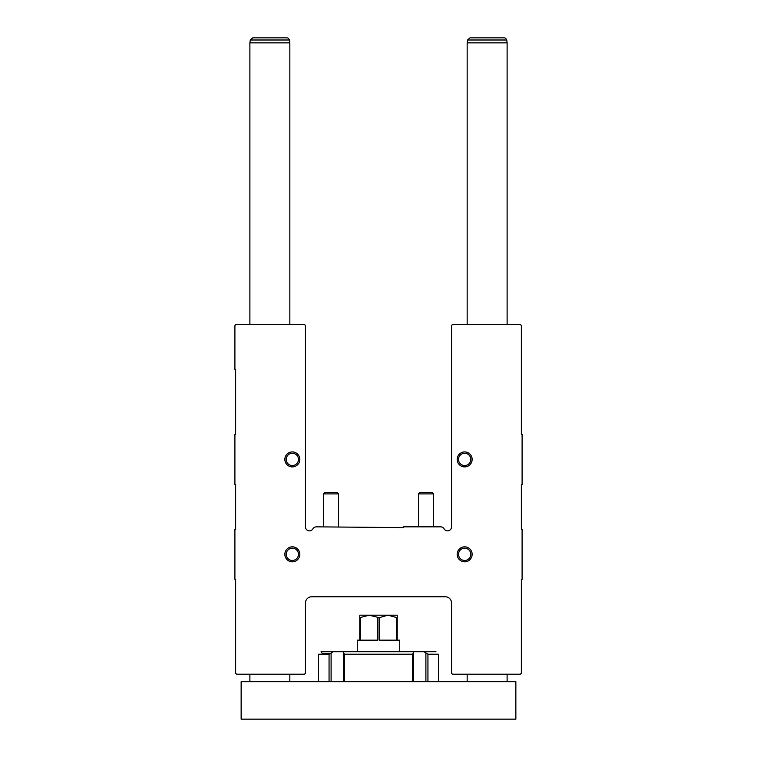 <?xml version="1.0" encoding="UTF-8"?>
<svg xmlns="http://www.w3.org/2000/svg" width="757" height="757" viewBox="0 0 757 757"><rect width="100%" height="100%" fill="white"/><g stroke="black" fill="none" stroke-linecap="round" stroke-linejoin="round"><path stroke-width="1.14" d="M403.472 526.844L403.472 527.601L316.369 526.844A3.993 3.993 0 0 0 312.906 528.85A3.993 3.993 0 0 1 305.45 526.844L305.45 326.049A1.495 1.495 0 0 0 303.954 324.554L236.392 324.554A1.495 1.495 0 0 0 234.897 326.049L234.897 369.511L235.645 369.511L235.645 434.442L234.897 434.442L234.897 484.395L235.645 484.395L235.645 529.342L234.897 529.342L234.897 579.294L235.645 579.294L235.645 672.699A1.495 1.495 0 0 0 237.149 674.194L303.954 674.194A1.495 1.495 0 0 0 305.45 672.699L305.45 603.017A6.245 6.245 0 0 1 311.695 596.771L445.305 596.771A6.245 6.245 0 0 1 451.55 603.017L451.55 672.699A1.495 1.495 0 0 0 453.046 674.194L519.851 674.194A1.495 1.495 0 0 0 521.355 672.699L521.355 579.294L522.103 579.294L522.103 529.342L521.355 529.342L521.355 484.395L522.103 484.395L522.103 434.442L521.355 434.442L521.355 326.049A1.495 1.495 0 0 0 519.851 324.554L453.046 324.554A1.495 1.495 0 0 0 451.55 326.049L451.55 526.844A3.993 3.993 0 0 1 444.094 528.85A3.993 3.993 0 0 0 440.631 526.844L403.472 526.844M292.334 546.828A7.494 7.494 0 0 1 298.826 558.07A7.494 7.494 0 0 1 285.853 558.07A7.494 7.494 0 0 1 292.334 546.828M464.666 451.929A7.494 7.494 0 0 1 471.147 463.161A7.494 7.494 0 0 1 458.174 463.161A7.494 7.494 0 0 1 464.666 451.929M292.334 451.929A7.494 7.494 0 0 1 298.826 463.161A7.494 7.494 0 0 1 285.853 463.161A7.494 7.494 0 0 1 292.334 451.929M464.666 546.828A7.494 7.494 0 0 1 471.147 558.07A7.494 7.494 0 0 1 458.174 558.07A7.494 7.494 0 0 1 464.666 546.828M464.666 548.182A6.141 6.141 0 0 1 469.983 557.389A6.141 6.141 0 0 1 459.348 557.389A6.141 6.141 0 0 1 464.666 548.182M292.334 453.273A6.141 6.141 0 0 1 297.652 462.489A6.141 6.141 0 0 1 287.017 462.489A6.141 6.141 0 0 1 292.334 453.273M464.666 453.273A6.141 6.141 0 0 1 469.983 462.489A6.141 6.141 0 0 1 459.348 462.489A6.141 6.141 0 0 1 464.666 453.273M292.334 548.182A6.141 6.141 0 0 1 297.652 557.389A6.141 6.141 0 0 1 287.017 557.389A6.141 6.141 0 0 1 292.334 548.182M515.858 719.15L241.142 719.15L241.142 681.688L515.858 681.688L515.858 719.15M318.565 681.688L318.565 654.218L329.058 654.218L331.102 653.177L331.102 681.688M322.747 654.218L321.063 651.72L333.052 651.72L331.102 653.177M438.435 681.688L438.435 654.218L427.942 654.218L423.948 651.72L435.937 651.72M333.052 651.72L423.948 651.72M413.625 651.72L413.464 653.177L412.376 654.218L344.624 654.218L343.536 653.177L343.375 651.72M322.747 653.405L330.8 653.405M357.276 651.72L357.276 640.157L359.774 640.157L359.774 615.186L397.226 615.186L397.226 617.684L387.868 615.186L393.489 615.186M359.774 617.684L369.132 615.186L379.21 617.684L387.868 615.186M360.483 617.684L360.483 640.157L377.79 640.157L377.79 617.684M399.724 651.72L399.724 640.157L397.226 640.157L397.226 617.684M379.21 617.684L379.21 640.157L396.517 640.157L396.517 617.684M363.511 615.186L369.132 615.186M467.164 324.554L467.164 42.846L507.114 42.846L507.114 324.554M467.164 681.688L467.164 674.194M467.561 39.998L506.717 39.998C506.111 38.616 505.288 37.897 504.247 37.85L470.031 37.85L467.561 39.998L467.164 42.846M249.886 324.554L249.886 42.846L289.836 42.846L289.836 324.554M249.886 681.688L249.886 674.194M250.283 39.998L289.439 39.998C288.843 38.616 288.01 37.897 286.969 37.85L252.753 37.85L250.283 39.998L249.886 42.846M418.46 526.844L418.46 493.914L433.439 493.914L433.439 526.844M418.46 493.914L419.993 492.381L431.916 492.381L433.439 493.914M323.561 526.844L323.561 493.914L338.54 493.914L338.54 526.844M323.561 493.914L325.084 492.381L337.007 492.381L338.54 493.914M427.942 654.218L427.942 681.688M329.058 654.218L329.058 681.688M412.376 654.218L412.376 681.688M344.624 654.218L344.624 681.688M413.464 653.177L413.464 681.688M425.898 653.177L425.898 681.688M343.536 653.177L343.536 681.688M507.114 681.688L507.114 674.194M506.717 39.998L507.114 42.846M289.836 681.688L289.836 674.194M289.439 39.998L289.836 42.846"/></g></svg>

